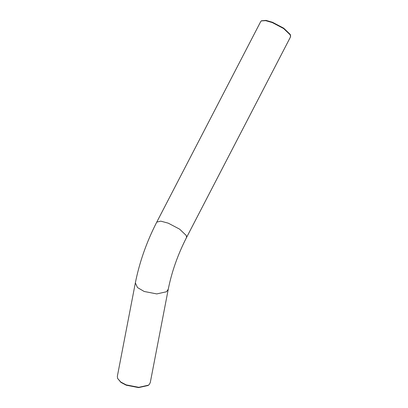 <?xml version="1.0" encoding="UTF-8"?>
<svg xmlns="http://www.w3.org/2000/svg" width="408" height="408" viewBox="0 0 408 408"><rect width="100%" height="100%" fill="white"/><g stroke="black" fill="none" stroke-linecap="round" stroke-linejoin="round"><path stroke-width="0.61" d="M117.611 378.445L120.911 382.388L126.22 385.193L138.618 387.6L148.15 385.483L149.211 384.535L148.451 385.178L138.771 387.325L126.179 384.882L120.783 382.031L117.611 378.445L117.346 376.314L135.349 282.907L137.486 287.553L144.182 291.475L156.774 293.918L166.454 291.771L168.259 289.252C171.732 271.825 177.817 254.592 186.517 237.543L290.506 36.929L290.277 34.91L283.606 28.535L272.258 22.557L265.674 20.65L261.319 20.915L260.748 21.502L156.759 222.12L160.762 221.141L168.269 223.176L179.617 229.148L186.288 235.523L186.517 237.543M168.259 289.252L150.256 382.658L149.211 384.535M290.654 36.123L290.251 34.44L283.677 28.162L272.508 22.282L266.026 20.4L261.543 20.798M261.737 20.66L261.319 20.915M156.759 222.12C146.61 241.934 139.47 262.196 135.349 282.907"/></g></svg>
